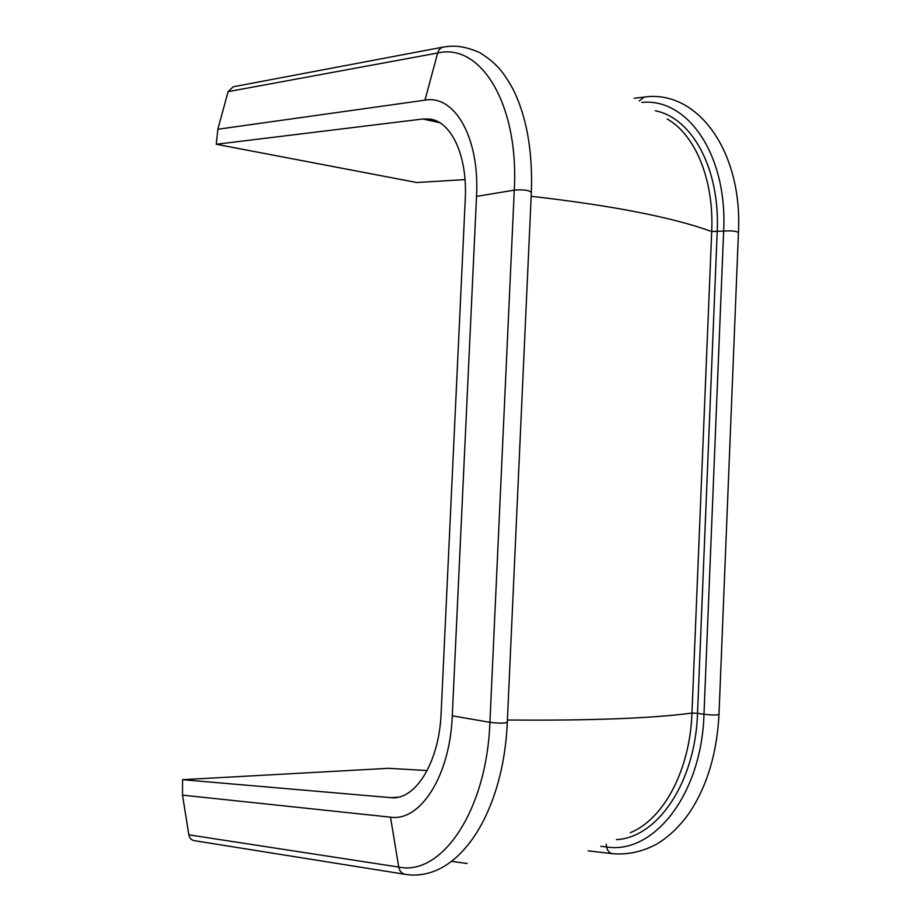 <?xml version="1.0" encoding="UTF-8"?>
<svg xmlns="http://www.w3.org/2000/svg" width="921" height="921" viewBox="0 0 921 921"><rect width="100%" height="100%" fill="white"/><g stroke="black" fill="none" stroke-linecap="round" stroke-linejoin="round"><path stroke-width="1.38" d="M427.183 770.566L388.558 768.31L182.542 779.684L392.737 797.816C416.66 798.657 439.305 760.919 441.113 713.315L465.255 199.293C467.638 155.753 451.267 121.054 429.439 119.028L422.854 119.005L216.262 144.275L217.828 129.262L228.097 91.651L233.209 86.793L443.185 47.086M465.013 179.607L416.776 182.519L216.262 144.275M182.542 779.684L182.519 795.134L390.516 817.169C420.252 821.877 450.058 775.908 452.269 715.836L476.525 196.403C479.829 137.782 454.675 94.506 424.984 100.159L217.828 129.262M182.519 795.134L188.84 834.829C189.542 838.179 191.418 840.136 194.469 840.689L404.849 874.271M439.72 122.689L422.854 119.005M639.197 100.976L644.182 97.073C697.715 89.314 742.752 151.643 738.446 232.529M424.984 100.159L437.648 53.015L228.097 91.651M437.648 53.015C438.684 49.596 440.687 47.593 443.646 47.006C453.581 45.566 462.469 45.244 479.749 52.601C498.169 64.217 503.948 73.369 512.893 88.853C526.662 116.576 532.81 151.136 531.336 192.512C529.414 190.221 523.738 189.415 514.286 190.129C519.076 103.797 480.543 42.631 437.648 53.015M531.164 196.277C612.603 205.613 672.779 217.379 711.703 231.551L723.653 231.067C727.613 154.716 687.457 97.591 641.776 102.438M723.653 231.067C732.172 230.538 737.099 231.125 738.435 232.852L719.002 714.339C717.033 752.492 707.489 784.83 690.37 811.332C680.631 825.607 669.314 836.59 656.431 844.269C642.282 851.787 627.662 854.93 612.592 853.698C609.483 853.203 607.503 850.958 606.64 846.975C653.749 854.527 701.698 794.455 703.978 714.27L723.653 231.067M507.39 720.015C590.257 720.706 651.78 718.392 691.959 713.084L697.519 713.315L717.194 231.873C720.291 169.096 692.201 117.888 655.361 110.773M630.367 832.653C663.557 819.31 690.025 770.117 691.959 713.084L711.703 231.551C714.109 179.86 695.343 134.823 667.149 118.97M476.525 196.403L514.286 190.129L489.914 722.317C499.401 723.446 505.192 723.399 507.298 722.214L531.336 192.512M616.414 839.653C657.582 837.638 695.413 782.413 697.519 713.315L703.978 714.27C712.543 715.214 717.551 715.237 719.002 714.339M452.269 715.836L489.914 722.317C486.772 810.871 441.585 876.297 398.724 867.064C399.61 871.278 401.821 873.707 405.355 874.351C458.865 882.767 503.614 812.276 507.298 722.214M398.309 797.172L390.205 797.724M606.156 844.143L606.64 846.975L600.757 846.318M451.647 861.388L467.177 863.484M390.516 817.169L398.724 867.064L188.84 834.829M433.653 119.949L429.439 119.028M643.871 97.108L634.189 98.259M395.8 797.609L392.737 797.816M588.162 850.854L612.258 853.663"/></g></svg>
